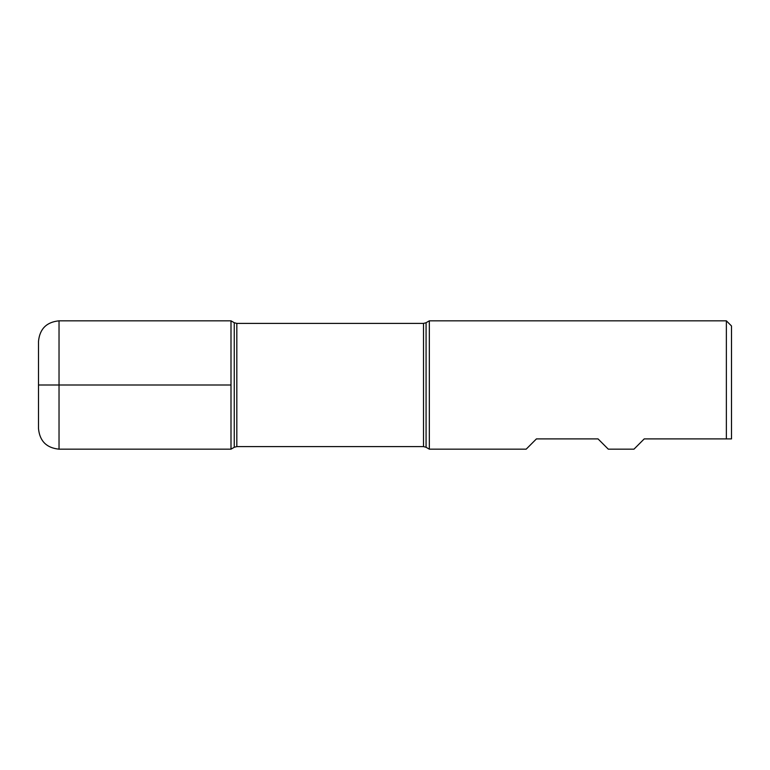 <?xml version="1.0" encoding="UTF-8"?>
<svg xmlns="http://www.w3.org/2000/svg" width="770" height="770" viewBox="0 0 770 770"><rect width="100%" height="100%" fill="white"/><g stroke="black" fill="none" stroke-linecap="round" stroke-linejoin="round"><path stroke-width="1.16" d="M726.37 320.83L731.5 325.97L731.5 438.9L644.23 438.9L633.97 449.17L608.3 449.17L598.03 438.9L536.43 438.9L526.17 449.17L429.333 449.17L429.333 320.83L726.37 320.83L726.37 438.9L731.5 438.9M231 449.17L231 320.83L231 449.17L234.253 447.283L234.253 322.717L231 320.83L59.03 320.83L59.03 385L231 385L38.5 385L59.03 385L59.03 449.17L231 449.17M59.03 449.17C46.566 447.947 39.722 441.104 38.5 428.63L38.5 341.37C39.722 328.896 46.566 322.053 59.03 320.83M423.51 323.4L236.823 323.4L236.823 446.6L423.51 446.6L423.51 323.4L426.079 322.717L426.079 447.283L429.333 449.17M426.079 322.717L429.333 320.83M423.51 446.6L426.079 447.283M234.253 447.283L236.823 446.6M236.823 323.4L234.253 322.717"/></g></svg>
